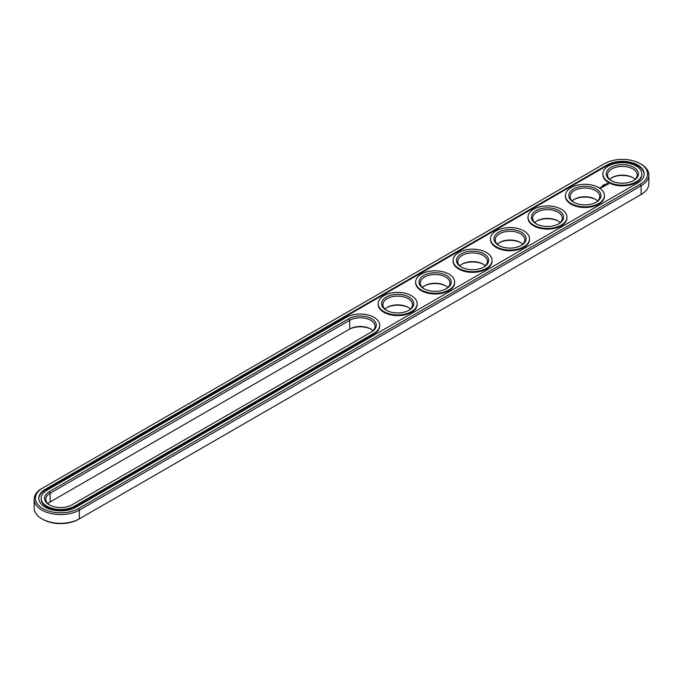 <?xml version="1.0" encoding="UTF-8"?>
<svg xmlns="http://www.w3.org/2000/svg" width="683" height="683" viewBox="0 0 683 683"><rect width="100%" height="100%" fill="white"/><g stroke="black" fill="none" stroke-linecap="round" stroke-linejoin="round"><path stroke-width="1.02" d="M41.902 488.482L42.807 487.961L41.902 488.482A26.483 15.291 0 0 0 34.15 499.29L34.15 508.024A26.483 15.291 0 0 0 41.902 518.832A26.483 15.291 0 0 0 79.356 518.832L78.46 519.353A25.211 14.556 0 0 1 42.807 519.353L41.902 518.832M34.15 499.29A26.483 15.291 0 0 0 50.499 513.42A26.483 15.291 0 0 0 79.356 510.099L641.098 185.785A26.483 15.291 0 0 0 648.85 174.976A26.483 15.291 0 0 0 641.098 164.168L640.193 163.647A25.211 14.556 0 0 0 604.54 163.647L42.807 487.961A25.211 14.556 0 0 0 42.807 508.545A25.211 14.556 0 0 0 78.46 508.545L640.193 184.231A25.211 14.556 0 0 0 640.193 163.647M78.46 508.545L79.356 510.099L79.356 518.832L640.193 195.039A25.211 14.556 0 0 0 640.219 195.022M371.142 329.266A16.102 9.297 0 0 0 348.842 329.522L50.141 501.971A14.83 8.563 0 0 0 47.878 503.661M558.387 221.155A16.102 9.297 0 0 0 536.556 221.155M595.841 199.538A16.102 9.297 0 0 0 574.002 199.538M446.042 286.023A16.102 9.297 0 0 0 424.203 286.023M408.588 307.64A16.102 9.297 0 0 0 386.757 307.64M633.286 177.913A16.102 9.297 0 0 0 611.456 177.913M520.941 242.781A16.102 9.297 0 0 0 499.102 242.781M483.487 264.398A16.102 9.297 0 0 0 461.657 264.398M640.193 184.231L641.098 185.785L641.098 194.518L640.193 195.039L641.098 194.518A26.483 15.291 0 0 0 648.85 183.71L648.85 174.976M372.978 330.692A14.83 8.563 0 0 0 370.707 329.001A14.83 8.563 0 0 0 349.739 329.001L349.739 320.267L50.141 493.237A14.83 8.563 0 0 0 45.804 499.29A14.83 8.563 0 0 0 49.714 505.087M50.141 501.971L50.141 493.237L49.244 491.683A16.102 9.297 0 0 0 49.244 504.822A16.102 9.297 0 0 0 72.014 504.822L371.612 331.861A16.102 9.297 0 0 0 371.612 331.853A16.102 9.297 0 0 0 371.612 318.713A16.102 9.297 0 0 0 348.842 318.713L49.244 491.683M560.222 222.581A14.83 8.563 0 0 0 557.96 220.899L557.96 220.899A14.83 8.563 0 0 0 536.983 220.899A14.83 8.563 0 0 0 534.712 222.581M597.676 200.964A14.83 8.563 0 0 0 595.405 199.274L595.405 199.274A14.83 8.563 0 0 0 574.437 199.274A14.83 8.563 0 0 0 572.166 200.964M447.877 287.449A14.83 8.563 0 0 0 445.606 285.759L445.606 285.759A14.83 8.563 0 0 0 424.638 285.759A14.83 8.563 0 0 0 422.367 287.449M410.432 309.066A14.83 8.563 0 0 0 408.161 307.384L408.161 307.384A14.83 8.563 0 0 0 387.184 307.384A14.83 8.563 0 0 0 384.922 309.066M635.122 179.339A14.83 8.563 0 0 0 632.859 177.657L632.859 177.657A14.83 8.563 0 0 0 611.883 177.657A14.83 8.563 0 0 0 609.612 179.339M522.777 244.207A14.83 8.563 0 0 0 520.506 242.516L520.506 242.516A14.83 8.563 0 0 0 499.538 242.516A14.83 8.563 0 0 0 497.267 244.207M485.323 265.824A14.83 8.563 0 0 0 483.06 264.142L483.06 264.142A14.83 8.563 0 0 0 462.084 264.142A14.83 8.563 0 0 0 459.821 265.824M606.939 165.03L45.198 489.344A21.822 12.601 0 0 0 38.811 498.257A21.822 12.601 0 0 0 52.284 509.894A21.822 12.601 0 0 0 76.061 507.162L637.802 182.848A21.822 12.601 0 0 0 644.189 173.934A21.822 12.601 0 0 0 630.716 162.298A21.822 12.601 0 0 0 606.939 165.03L606.939 165.721A21.822 12.601 0 0 1 630.443 162.921A21.822 12.601 0 0 1 644.18 174.285M370.724 332.365A14.83 8.563 0 0 0 375.052 326.32A14.83 8.563 0 0 0 365.9 318.415A14.83 8.563 0 0 0 349.739 320.267L348.842 318.713M558.387 224.007A14.83 8.563 0 0 0 562.297 218.219A14.83 8.563 0 0 0 557.96 212.165A14.83 8.563 0 0 0 541.798 210.304A14.83 8.563 0 0 0 532.638 218.219A14.83 8.563 0 0 0 536.556 224.007M595.841 202.39A14.83 8.563 0 0 0 599.751 196.593A14.83 8.563 0 0 0 595.405 190.54A14.83 8.563 0 0 0 579.244 188.687A14.83 8.563 0 0 0 570.092 196.593A14.83 8.563 0 0 0 574.002 202.39M446.042 288.875A14.83 8.563 0 0 0 449.952 283.078A14.83 8.563 0 0 0 445.606 277.025A14.83 8.563 0 0 0 429.445 275.172A14.83 8.563 0 0 0 420.293 283.078A14.83 8.563 0 0 0 424.203 288.875M408.588 310.492A14.83 8.563 0 0 0 412.506 304.703A14.83 8.563 0 0 0 408.161 298.65A14.83 8.563 0 0 0 391.999 296.789A14.83 8.563 0 0 0 382.847 304.703A14.83 8.563 0 0 0 386.757 310.492M633.286 180.764A14.83 8.563 0 0 0 637.196 174.976A14.83 8.563 0 0 0 632.859 168.923A14.83 8.563 0 0 0 616.698 167.062A14.83 8.563 0 0 0 607.537 174.976A14.83 8.563 0 0 0 611.456 180.764M520.941 245.632A14.83 8.563 0 0 0 524.851 239.835A14.83 8.563 0 0 0 520.506 233.782A14.83 8.563 0 0 0 504.344 231.93A14.83 8.563 0 0 0 495.192 239.835A14.83 8.563 0 0 0 499.102 245.632M483.487 267.249A14.83 8.563 0 0 0 487.397 261.461A14.83 8.563 0 0 0 483.06 255.408A14.83 8.563 0 0 0 466.899 253.547A14.83 8.563 0 0 0 457.747 261.461A14.83 8.563 0 0 0 461.657 267.249M45.198 489.344L45.198 490.035A21.822 12.601 0 0 0 38.82 498.599M45.198 490.035L606.939 165.721M558.856 210.603A16.102 9.297 0 0 0 536.087 210.603A16.102 9.297 0 0 0 536.087 223.751A16.102 9.297 0 0 0 558.856 223.751A16.102 9.297 0 0 0 558.856 210.603M596.302 188.986A16.102 9.297 0 0 0 573.532 188.986A16.102 9.297 0 0 0 573.532 202.134A16.102 9.297 0 0 0 596.302 202.134A16.102 9.297 0 0 0 596.302 188.986M446.511 275.471A16.102 9.297 0 0 0 423.742 275.471A16.102 9.297 0 0 0 423.742 288.619A16.102 9.297 0 0 0 446.511 288.619A16.102 9.297 0 0 0 446.511 275.471M409.057 297.088A16.102 9.297 0 0 0 386.288 297.088A16.102 9.297 0 0 0 386.288 310.236A16.102 9.297 0 0 0 409.057 310.236A16.102 9.297 0 0 0 409.057 297.088M633.756 167.361A16.102 9.297 0 0 0 610.986 167.361A16.102 9.297 0 0 0 610.986 180.508A16.102 9.297 0 0 0 633.756 180.508A16.102 9.297 0 0 0 633.756 167.361M521.402 232.229A16.102 9.297 0 0 0 498.641 232.229A16.102 9.297 0 0 0 498.633 245.376A16.102 9.297 0 0 0 521.402 245.376A16.102 9.297 0 0 0 521.402 232.229M483.957 253.845A16.102 9.297 0 0 0 461.187 253.845A16.102 9.297 0 0 0 461.187 266.993A16.102 9.297 0 0 0 483.957 266.993A16.102 9.297 0 0 0 483.957 253.845M604.455 184.282L604.976 184.393L604.429 184.333M603.14 185.11L603.729 185.136L603.132 185.093M602.38 185.486L602.944 185.537L602.38 185.52M41.142 498.257L41.142 498.949A19.491 11.252 0 0 0 53.172 509.339A19.491 11.252 0 0 0 74.413 506.906L74.413 506.205L374.002 333.244A19.491 11.252 0 0 0 379.714 325.287A19.491 11.252 0 0 0 367.685 314.889A19.491 11.252 0 0 0 346.443 317.33L46.845 490.3A19.491 11.252 0 0 0 41.142 498.257A19.491 11.252 0 0 0 53.172 508.647A19.491 11.252 0 0 0 74.413 506.205M74.413 506.906L374.002 333.936A19.491 11.252 0 0 0 379.714 325.979L379.714 325.287M641.858 173.934L641.858 174.626A19.491 11.252 180 0 1 622.367 185.878A19.491 11.252 180 0 1 602.876 174.626L602.876 173.934A19.491 11.252 0 0 0 622.367 185.187A19.491 11.252 0 0 0 641.858 173.934A19.491 11.252 0 0 0 636.155 165.978A19.491 11.252 0 0 0 614.913 163.544A19.491 11.252 0 0 0 602.876 173.934M600.485 188.004L599.631 187.825L600.485 188.004M600.605 187.458L601.33 187.518L600.605 187.407M600.886 187.774L600.425 187.509L600.886 187.774M608.408 184.179L607.879 183.377L606.487 183.684L607.016 184.478L608.408 184.179M606.649 184.734L605.445 184.734L606.649 184.734M605.949 185.161L604.942 184.905L605.403 185.537L605.949 185.272M605.275 185.656L604.003 185.443L605.275 185.605M603.738 185.964L604.566 186.015L603.098 185.964L603.874 186.442M603.183 186.869L603.635 186.553L602.816 186.126L603.183 186.869M602.944 187.005L602.124 186.527L602.944 186.946M602.201 187.432L602.662 187.116L601.381 186.954L602.201 187.432M604.412 195.56L604.412 196.252A19.491 11.252 180 0 1 584.921 207.504A19.491 11.252 180 0 1 565.43 196.252L565.43 195.56A19.491 11.252 0 0 0 584.921 206.812A19.491 11.252 0 0 0 604.412 195.56A19.491 11.252 0 0 0 598.701 187.603A19.491 11.252 0 0 0 577.459 185.161A19.491 11.252 0 0 0 565.43 195.56M566.958 217.177L566.958 217.868A19.491 11.252 180 0 1 547.467 229.121A19.491 11.252 180 0 1 527.985 217.868L527.985 217.177A19.491 11.252 0 0 0 547.467 228.429A19.491 11.252 0 0 0 566.958 217.177A19.491 11.252 0 0 0 561.255 209.22A19.491 11.252 0 0 0 540.014 206.787A19.491 11.252 0 0 0 527.985 217.177M529.513 238.802L529.513 239.494A19.491 11.252 180 0 1 510.022 250.746A19.491 11.252 180 0 1 490.531 239.494L490.531 238.802A19.491 11.252 0 0 0 510.022 250.055A19.491 11.252 0 0 0 529.513 238.802A19.491 11.252 0 0 0 523.801 230.845A19.491 11.252 0 0 0 502.56 228.404A19.491 11.252 0 0 0 490.531 238.802M492.059 260.419L492.059 261.111A19.491 11.252 180 0 1 472.576 272.363A19.491 11.252 180 0 1 453.085 261.111L453.085 260.419A19.491 11.252 0 0 0 472.576 271.672A19.491 11.252 0 0 0 492.059 260.419A19.491 11.252 0 0 0 486.356 252.462A19.491 11.252 0 0 0 465.114 250.021A19.491 11.252 0 0 0 453.085 260.419M454.613 282.045L454.613 282.736A19.491 11.252 180 0 1 435.122 293.989A19.491 11.252 180 0 1 415.631 282.736L415.631 282.045A19.491 11.252 0 0 0 435.122 293.297A19.491 11.252 0 0 0 454.613 282.045A19.491 11.252 0 0 0 448.902 274.088A19.491 11.252 0 0 0 427.669 271.646A19.491 11.252 0 0 0 415.631 282.045M417.168 303.662L417.168 304.353A19.491 11.252 180 0 1 397.677 315.606A19.491 11.252 180 0 1 378.186 304.353L378.186 303.662A19.491 11.252 0 0 0 397.677 314.914A19.491 11.252 0 0 0 417.168 303.662A19.491 11.252 0 0 0 411.456 295.705A19.491 11.252 0 0 0 390.215 293.263A19.491 11.252 0 0 0 378.186 303.662M608.34 183.778L606.564 183.778M607.819 184.316L606.965 184.214L607.255 183.65L607.93 183.812L607.648 184.376M374.002 333.936L374.002 333.244"/></g></svg>
